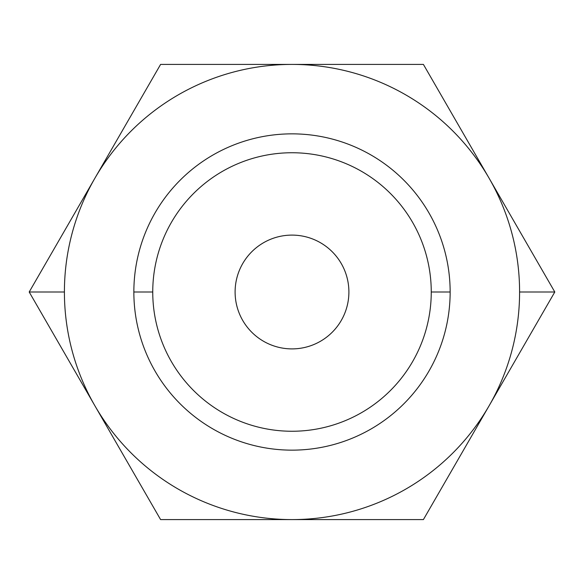 <?xml version="1.0" encoding="UTF-8"?>
<svg xmlns="http://www.w3.org/2000/svg" width="584" height="584" viewBox="0 0 584 584"><rect width="100%" height="100%" fill="white"/><g stroke="black" fill="none" stroke-linecap="round" stroke-linejoin="round"><path stroke-width="0.88" d="M348.896 292A56.896 56.896 0 0 0 292 235.104A56.896 56.896 0 0 0 235.104 292A56.896 56.896 0 0 0 292 348.896A56.896 56.896 0 0 0 348.896 292A56.896 56.896 0 0 1 292 348.896A56.896 56.896 0 0 1 235.104 292A56.896 56.896 0 0 1 292 235.104A56.896 56.896 0 0 1 348.896 292M64.408 292L29.2 292L94.9 405.792A227.592 227.592 0 0 1 94.9 178.208L29.2 292L64.408 292A227.592 227.592 0 0 0 94.9 405.792L160.6 519.592L423.4 519.592L554.8 292L519.592 292A227.592 227.592 0 0 1 94.9 405.792L29.2 292L94.9 178.208A227.592 227.592 0 0 1 292 64.408L160.6 64.408L94.9 178.208L160.6 64.408L292 64.408A227.592 227.592 0 0 1 519.592 292L554.8 292L423.4 64.408L292 64.408L423.4 64.408L554.8 292L423.4 519.592L160.6 519.592L94.9 405.792A227.592 227.592 0 0 0 519.592 292A227.592 227.592 0 0 0 94.9 178.208A227.592 227.592 0 0 0 64.408 292M450.147 292L431.255 292A139.255 139.255 0 0 1 292 431.255A139.255 139.255 0 0 1 152.745 292L133.853 292A158.147 158.147 0 0 0 292 450.147A158.147 158.147 0 0 0 450.147 292A158.147 158.147 0 0 1 292 450.147A158.147 158.147 0 0 1 133.853 292A158.147 158.147 0 0 1 292 133.853A158.147 158.147 0 0 1 450.147 292A158.147 158.147 0 0 0 292 133.853A158.147 158.147 0 0 0 133.853 292L152.745 292A139.255 139.255 0 0 1 292 152.745A139.255 139.255 0 0 1 431.255 292L450.147 292M152.745 292A139.255 139.255 0 0 0 292 431.255A139.255 139.255 0 0 0 431.255 292A139.255 139.255 0 0 0 292 152.745A139.255 139.255 0 0 0 152.745 292"/></g></svg>
